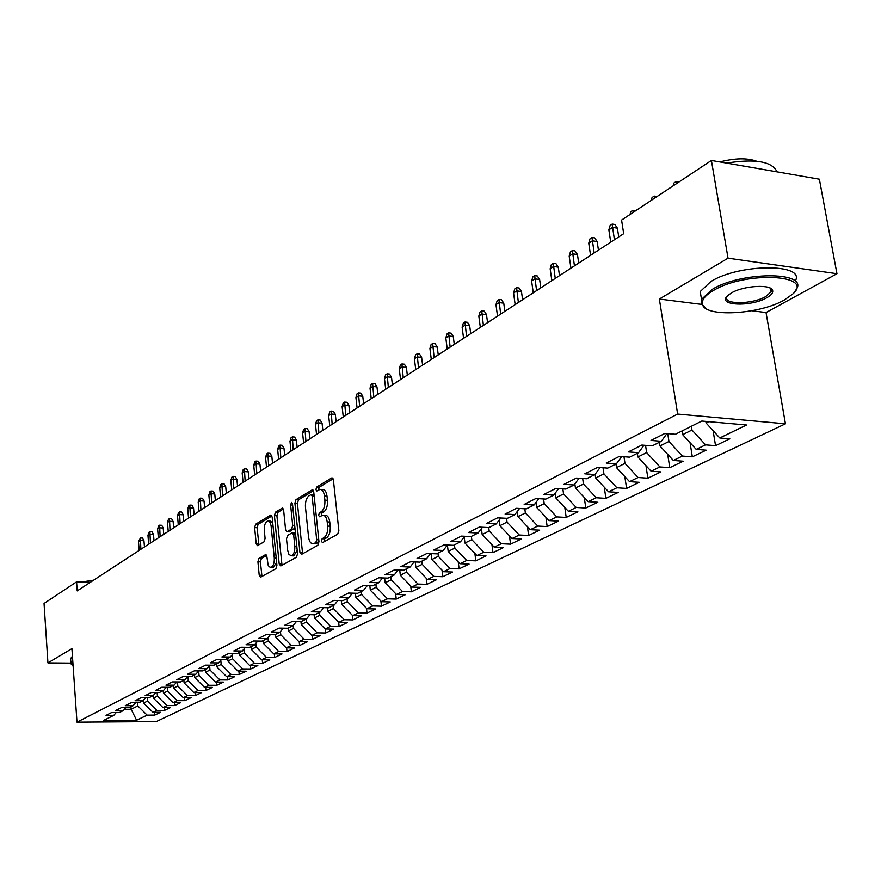 <?xml version="1.0" encoding="UTF-8"?>
<svg xmlns="http://www.w3.org/2000/svg" width="881" height="881" viewBox="0 0 881 881"><rect width="100%" height="100%" fill="white"/><g stroke="black" fill="none" stroke-linecap="round" stroke-linejoin="round"><path stroke-width="1.32" d="M321.334 541.242L322.534 542.652L337.709 534.172L338.855 530.527L333.381 479.881L331.652 477.965L316.664 487.083L315.894 489.605L316.863 491.025L319.946 489.418C322.292 489.329 323.779 491.51 324.428 495.948L324.869 500.122C325.177 505.694 323.988 509.548 321.312 511.685L319.374 512.808L318.603 515.33L319.594 516.773L322.633 515.231C325.012 515.154 326.532 517.378 327.192 521.904L327.644 526.1C327.941 531.706 326.752 535.549 324.054 537.641L322.116 538.731L321.334 541.242M323.657 515.286L325.21 515.374C327.589 515.286 329.109 517.51 329.769 522.026L330.221 526.232C330.529 531.827 329.329 535.67 326.631 537.762L324.693 538.853L323.988 541.837M333.117 478.801L319.219 487.237L318.504 490.078M320.992 489.473L322.512 489.561C324.858 489.484 326.355 491.653 326.994 496.102L327.446 500.265C327.743 505.837 326.554 509.681 323.878 511.817L321.939 512.951L321.235 515.859M770.699 289.254L771.393 288.847M258.937 558.411L257.924 561.781L259.212 575.205L260.512 577.242L275.885 568.697L276.92 565.272L272.152 516.993L270.874 515.011L255.644 524.228L254.642 527.609L256.184 543.665L257.45 545.658L264.08 541.815L265.093 538.401L264.311 530.373C264.146 525.219 265.28 522.081 267.725 520.957L269.938 522.235L271.073 525.594L274.288 558.014C274.454 563.168 273.33 566.296 270.896 567.397L269.212 566.791L268.132 565.106L266.877 556.649L265.577 554.634L258.937 558.411L261.415 558.51L260.402 561.88L261.976 576.471M77.209 590.898L623.682 233.685L621.579 220.085L711.408 160.452L728.036 258.177L659.351 299.044L677.643 414.07L76.988 722.178L71.923 648.636L47.937 662.897L44.05 603.452L76.581 581.856L77.209 590.898M299.925 552.365L301.566 554.358L317.854 545.262L318.966 541.683L313.724 491.796L312.348 489.781L295.972 499.681L294.904 503.205L299.925 552.365L302.469 552.464L302.767 553.686M296.49 557.188L280.786 565.965L279.211 563.983L274.409 515.627L275.445 512.169L282.305 508.062L283.616 510.055L285.587 529.723L286.92 531.761L291.644 529.052L292.701 525.55L290.609 504.945L291.545 502.412L292.481 503.811L297.558 553.697L296.49 557.188M677.643 414.07L785.445 423.805L156.256 721.605L76.988 722.178M713.092 430.655L715.548 445.676L729.82 438.815L719.777 437.967L746.548 425.005L701.805 421.041L675.408 434.256L664.99 433.375L651.015 440.434L661.378 441.271L652.171 445.885L641.842 445.059L628.285 451.898L638.56 452.691L629.629 457.162L619.376 456.391L606.227 463.032L616.425 463.769L607.747 468.108L597.582 467.382L584.808 473.824L594.928 474.529L586.504 478.746L576.427 478.064L564.016 484.319L574.06 484.979L565.877 489.076L555.867 488.426L543.819 494.505L553.775 495.122L545.824 499.109L535.901 498.503L524.184 504.417L534.062 504.989L526.331 508.866L516.486 508.304L505.099 514.041L514.889 514.592L507.368 518.347L497.611 517.83L486.532 523.413L496.245 523.92L488.933 527.587L479.242 527.091L468.461 532.531L478.097 533.005L470.983 536.573L461.369 536.111L450.874 541.408L460.433 541.848L453.495 545.317L443.969 544.887L433.749 550.041L443.231 550.46L436.48 553.841L427.021 553.433L417.065 558.466L426.47 558.84L419.885 562.133L410.513 561.77L400.811 566.659L410.139 567.023L403.718 570.227L394.424 569.886L384.964 574.654L394.214 574.985L387.959 578.123L378.731 577.804L369.513 582.451L378.698 582.759L372.597 585.81L363.435 585.513L354.437 590.061L363.556 590.336L357.598 593.32L348.513 593.045L339.736 597.472L348.777 597.736L342.962 600.644L333.954 600.39L325.386 604.718L334.351 604.95L328.679 607.791L319.737 607.56L311.367 611.788L320.266 611.998L314.726 614.773L305.861 614.564L297.69 618.682L306.522 618.88L301.104 621.59L292.305 621.402L284.321 625.433L293.087 625.609L287.801 628.252L279.068 628.087L271.271 632.018L279.96 632.173L274.795 634.76L266.128 634.606L258.507 638.461L267.13 638.593L262.075 641.126L253.475 640.994L246.03 644.749L254.587 644.87L249.653 647.348L241.119 647.227L233.828 650.905L242.319 651.015L237.496 653.427L229.027 653.328L221.891 656.929L230.326 657.017L225.602 659.384L217.2 659.296L210.218 662.82L218.587 662.897L213.962 665.21L205.625 665.133L198.798 668.58L207.101 668.646L202.575 670.904L194.294 670.848L187.62 674.218L195.857 674.273L191.43 676.487L183.215 676.443L176.674 679.747L184.845 679.78L180.517 681.949L172.357 681.916L165.947 685.154L174.075 685.176L169.824 687.301L161.73 687.279L155.452 690.451L163.514 690.462L159.351 692.543L151.312 692.532L145.167 695.638L153.173 695.638L149.087 697.675L141.114 697.686L135.09 700.725L143.03 700.703L139.033 702.708L131.115 702.73L125.212 705.703L133.097 705.681L129.177 707.641L121.325 707.663L115.532 710.582L123.362 710.56L119.519 712.476L111.722 712.509L106.039 715.372L113.814 715.339L116.248 712.498M715.548 445.676L705.549 444.861L696.199 449.387L682.676 434.652L682.081 430.908M690.054 442.691L692.323 456.832L706.177 450.18L696.199 449.387M692.323 456.832L682.39 456.061L673.326 460.455L659.957 445.962L659.384 442.262M667.688 454.343L669.769 467.668L683.227 461.204L673.326 460.455M669.769 467.668L659.913 466.941L651.103 471.214L637.91 456.942L637.348 453.297M645.949 465.631L647.876 478.185L660.937 471.908L651.103 471.214M647.876 478.185L638.086 477.513L629.53 481.654L616.491 467.602L615.951 464.012M624.816 476.577L626.589 488.415L639.287 482.314L629.53 481.654M626.589 488.415L616.876 487.777L608.562 491.807L595.666 477.976L595.127 474.253M604.267 487.193L605.897 498.349L618.242 492.424L608.562 491.807M605.897 498.349L596.261 497.754L588.178 501.674L575.436 488.041L574.841 483.911M584.268 497.49L585.788 508.018L597.792 502.247L588.178 501.674M585.788 508.018L576.218 507.456L568.355 511.266L555.757 497.842L555.129 493.327M564.809 507.489L566.208 517.422L577.892 511.806L568.355 511.266M566.208 517.422L556.726 516.894L549.072 520.605L536.606 507.379L535.945 502.5M545.879 517.213L547.167 526.574L558.532 521.111L549.072 520.605M547.167 526.574L537.751 526.078L530.296 529.69L517.984 516.651L517.279 511.443M527.433 526.651L528.622 535.483L539.69 530.164L530.296 529.69M528.622 535.483L519.272 535.02L512.026 538.533L499.835 525.682L499.12 520.164M509.46 535.835L510.562 544.161L521.343 538.974L512.026 538.533M510.562 544.161L501.289 543.731L494.219 547.145L482.171 534.481L481.433 528.666M491.95 544.755L492.975 552.607L503.469 547.564L494.219 547.145M492.975 552.607L483.768 552.211L476.885 555.548L464.959 543.048L464.199 536.97M474.881 553.444L475.828 560.845L486.059 555.933L476.885 555.548M475.828 560.845L466.688 560.481L459.981 563.719L448.187 551.396L447.405 545.075M458.241 561.902L459.111 568.873L469.088 564.082L459.981 563.719M459.111 568.873L450.048 568.531L443.506 571.703L431.833 559.545L431.117 553.609M442.009 570.139L442.813 576.714L452.537 572.033L443.506 571.703M442.813 576.714L433.815 576.394L427.428 579.478L415.887 567.485L415.237 561.957M426.162 578.167L426.911 584.345L436.403 579.786L427.428 579.478M426.911 584.345L417.979 584.059L411.757 587.065L400.326 575.227L399.732 570.084M410.711 585.986L411.394 591.801L420.655 587.352L411.757 587.065M411.394 591.801L402.529 591.536L396.45 594.477L385.151 582.782L384.601 578.002M395.613 593.607L396.241 599.08L405.293 594.73L396.45 594.477M396.241 599.08L387.453 598.827L381.517 601.701L370.328 590.16L369.833 585.722M380.878 601.04L381.462 606.183L390.283 601.943L381.517 601.701M381.462 606.183L372.729 605.952L366.937 608.76L355.869 597.362L355.417 593.254M366.485 608.286L367.014 613.121L375.636 608.98L366.937 608.76M367.014 613.121L358.358 612.912L352.697 615.654L341.729 604.399L341.321 600.6M352.411 615.356L352.907 619.905L361.331 615.852L352.697 615.654M352.907 619.905L344.317 619.717L338.789 622.382L327.93 611.271L327.556 607.758M338.667 622.272L339.119 626.523L347.356 622.57L338.789 622.382M339.119 626.523L330.595 626.358L325.188 628.968L314.44 617.988L314.11 614.762M325.651 632.999L333.701 629.133L325.188 628.968L325.651 632.999L317.182 632.844L311.896 635.399L301.258 624.552L300.95 621.59M312.072 635.399L312.469 639.331L320.343 635.542L311.896 635.399M312.469 639.331L304.066 639.188L298.901 641.687L288.362 630.972L288.076 628.109M299.21 641.698L299.595 645.52L307.282 641.82L298.901 641.687M299.595 645.52L291.248 645.399L286.193 647.843L275.753 637.249L275.478 634.419M286.622 647.843L286.986 651.577L294.518 647.953L286.193 647.843M286.986 651.577L278.704 651.466L273.771 653.856L263.419 643.394L263.155 640.586M274.31 653.867L274.663 657.501L282.019 653.955L273.771 653.856M274.663 657.501L266.436 657.402L261.602 659.748L251.36 649.396L251.096 646.621M262.252 659.759L262.593 663.294L269.795 659.825L261.602 659.748M262.593 663.294L254.433 663.217L249.697 665.507L239.544 655.277L239.291 652.524M250.457 665.518L250.777 668.965L257.836 665.573L249.697 665.507M250.777 668.965L242.682 668.91L238.046 671.146L227.992 661.036L227.739 658.305M238.905 671.157L239.214 674.527L246.129 671.201L238.046 671.146M239.214 674.527L231.174 674.483L226.637 676.674L216.671 666.664L216.429 663.966M227.595 676.674L227.893 679.967L234.654 676.718L226.637 676.674M227.893 679.967L219.909 679.934L215.46 682.081L205.592 672.181L205.361 669.516M216.517 682.081L216.792 685.297L223.422 682.114L215.46 682.081M216.792 685.297L208.874 685.275L204.524 687.378L194.734 677.588L194.503 674.945M205.658 687.378L205.934 690.517L212.42 687.4L204.524 687.378M205.934 690.517L198.06 690.506L193.798 692.565L184.096 682.885L183.876 680.264M195.02 692.565L195.285 695.638L201.639 692.576L193.798 692.565M195.285 695.638L187.466 695.638L183.292 697.653L173.678 688.072L173.458 685.484M184.592 697.653L184.845 700.648L191.078 697.653L183.292 697.653M184.845 700.648L177.081 700.659L172.984 702.642L163.459 693.16L163.249 690.594M174.372 702.642L174.614 705.56L180.726 702.631L172.984 702.642M174.614 705.56L166.905 705.582L162.886 707.531L153.448 698.148L153.239 695.561M164.34 707.52L164.571 710.383L170.573 707.509L162.886 707.531M164.571 710.383L156.928 710.416L152.986 712.322L143.625 703.038L143.405 700.274M154.516 712.311L154.737 715.108L160.617 712.288L152.986 712.322M154.737 715.108L147.138 715.152L136.588 720.262L103.529 720.482L113.814 715.339M123.362 710.56L125.84 707.652M130.95 706.76L131.137 709.249L137.821 705.923L137.568 702.708M147.138 715.152L137.821 705.923M136.588 720.262L131.137 709.249L124.452 709.282M133.097 705.681L135.619 702.719M143.625 703.038L147.523 701.089L147.259 697.675M156.928 710.416L147.523 701.089M143.03 700.703L145.607 697.675M153.448 698.148L157.424 696.166L157.137 692.543M166.905 705.582L157.424 696.166M153.173 695.638L155.794 692.543M163.459 693.16L167.522 691.145L167.203 687.29M177.081 700.659L167.522 691.145M163.514 690.462L166.19 687.29M173.678 688.072L177.819 686.013L177.477 681.938M187.466 695.638L177.819 686.013M174.075 685.176L176.795 681.938M184.096 682.885L188.325 680.782L187.961 676.465M198.06 690.506L188.325 680.782M184.845 679.78L187.631 676.465M194.734 677.588L199.051 675.441L198.654 670.926M208.874 685.275L199.051 675.441M195.857 674.273L198.699 670.882M205.592 672.181L209.997 669.989L209.612 665.629M219.909 679.934L209.997 669.989M207.101 668.646L209.997 665.177M216.671 666.664L221.175 664.428L220.801 660.243M231.174 674.483L221.175 664.428M218.587 662.897L221.538 659.34M227.992 661.036L232.584 658.746L232.221 654.737M242.682 668.91L232.584 658.746M230.326 657.017L233.344 653.383M239.544 655.277L244.246 652.942L243.883 649.121M254.433 663.217L244.246 652.942M242.319 651.015L245.403 647.293M251.36 649.396L256.151 647.006L255.809 643.394M266.436 657.402L256.151 647.006M254.587 644.87L257.726 641.06M263.419 643.394L268.32 640.95L267.989 637.547M278.704 651.466L268.32 640.95M267.13 638.593L270.335 634.683M275.753 637.249L280.764 634.76L280.455 631.578M291.248 645.399L280.764 634.76M279.96 632.173L283.242 628.164M288.362 630.972L293.483 628.428L293.186 625.477M304.066 639.188L293.483 628.428M293.087 625.609L296.434 621.49M301.258 624.552L306.489 621.953L306.192 619.046M317.182 632.844L306.489 621.953M306.522 618.88L309.947 614.663M314.44 617.988L319.803 615.323L319.495 612.383M330.595 626.358L319.803 615.323M320.266 611.998L323.768 607.67M327.93 611.271L333.414 608.54L333.095 605.577M344.317 619.717L333.414 608.54M334.351 604.95L337.93 600.501M341.729 604.399L347.345 601.602L347.026 598.606M358.358 612.912L347.345 601.602M348.777 597.736L352.433 593.166M355.869 597.362L361.606 594.51L361.276 591.47M372.729 605.952L361.606 594.51M363.556 590.336L367.289 585.645M370.328 590.16L376.22 587.231L375.868 584.169M387.453 598.827L376.22 587.231M378.698 582.759L382.519 577.925M385.151 582.782L391.175 579.786L390.823 576.692M402.529 591.536L391.175 579.786M394.214 574.985L398.135 570.018M400.326 575.227L406.504 572.154L406.141 569.016M417.979 584.059L406.504 572.154M410.139 567.023L414.147 561.913M415.887 567.485L422.219 564.325L421.845 561.164M433.815 576.394L422.219 564.325M426.47 558.84L430.578 553.587M431.833 559.545L438.331 556.307L437.934 553.103M450.048 568.531L438.331 556.307M443.231 550.46L447.438 545.042M448.187 551.396L454.849 548.081L454.442 544.843M466.688 560.481L454.849 548.081M460.433 541.848L464.739 536.265M464.959 543.048L471.798 539.646L471.379 536.364M483.768 552.211L471.798 539.646M478.097 533.005L482.513 527.256M482.171 534.481L489.186 530.99L488.746 527.576M501.289 543.731L489.186 530.99M496.245 523.92L500.771 517.995M499.835 525.682L507.038 522.103L506.542 518.303M519.272 535.02L507.038 522.103M514.889 514.592L519.537 508.469M517.984 516.651L525.373 512.973L524.801 508.778M537.751 526.078L525.373 512.973M534.062 504.989L538.82 498.679M536.606 507.379L544.205 503.591L543.566 498.965M556.726 516.894L544.205 503.591M553.775 495.122L558.653 488.614M555.757 497.842L563.565 493.955L562.849 488.878M576.218 507.456L563.565 493.955M574.06 484.979L579.059 478.24M575.436 488.041L583.464 484.054L582.66 478.482M596.261 497.754L583.464 484.054M594.928 474.529L600.06 467.569M595.666 477.976L603.926 473.857L603.033 467.778M616.876 487.777L603.926 473.857M616.425 463.769L621.689 456.567M616.491 467.602L624.981 463.373L623.979 456.732M638.086 477.513L624.981 463.373M638.56 452.691L643.967 445.224M637.91 456.942L646.654 452.592L645.542 445.357M659.913 466.941L646.654 452.592M661.378 441.271L666.928 433.54M659.957 445.962L668.965 441.48L667.732 433.606M682.39 456.061L668.965 441.48M682.676 434.652L691.959 430.027L691.354 426.272M705.549 444.861L691.959 430.027M90.391 582.275L76.581 581.856M47.937 662.897L70.876 663.096M751.856 310.751L766.041 312.557L836.95 273.716L728.036 258.177M836.95 273.716L819.374 179.206L711.408 160.452M766.041 312.557L785.445 423.805M719.777 437.967L706.088 422.99L705.824 421.393M706.088 422.99L708.776 421.658M659.351 299.044L701.54 304.385M313.471 490.728L298.494 499.824L297.437 503.348L302.469 552.464M315.916 542.222L316.686 539.723L312.105 496.003L311.136 494.582L308.934 495.871C306.335 498.007 305.178 501.807 305.465 507.28L308.548 536.992C309.187 541.496 310.685 543.72 313.041 543.665L318.966 541.727M314.032 494.792L313.482 494.803M314.638 543.731L316.455 543.467L313.889 543.357M318.481 542.333L316.455 543.467M283.385 508.998L277.944 512.302L276.909 515.759L282.008 565.283M289.155 531.86L294.948 528.071M287.658 550.262L288.946 554.446L291.281 555.779C293.814 554.656 294.992 551.462 294.805 546.198L293.648 534.8L292.029 532.851L287.569 535.45L286.512 538.93L287.658 550.262M293.065 555.856L293.814 555.889L297.216 550.295M295.465 533.093L292.58 532.774M266.613 555.515L261.415 558.51M272.703 567.463L273.396 567.485L276.623 562.276M272.736 522.907L270.214 521.078L268.463 520.99M271.921 515.958L258.111 524.349L257.109 527.73L258.893 544.865M673.161 185.847L673.976 182.962L676.201 181.475L678.987 181.971M676.201 181.475L676.498 183.622M651.268 200.372L652.083 197.52L654.242 196.089L657.006 196.562M654.242 196.089L654.517 198.214M630.003 214.49L630.807 211.682L632.91 210.284L635.653 210.735M632.91 210.284L633.164 212.398M713.214 290.642C705.141 295.454 701.562 299.958 702.465 304.165C704.304 317.601 759.081 314.704 784.343 300.003L792.823 293.968C815.365 274.31 744.819 270.952 713.214 290.642M705.846 308.416L701.144 303.328L701.518 299.375L712.134 289.442C740.558 271.612 806.952 271.183 796.798 288.605L794.618 291.886M731.307 293.021C743.63 285.466 772.119 283.913 772.692 290.73C773.089 292.944 771.15 295.267 766.866 297.701C750.942 307.183 716.738 305.685 727.453 295.84L731.307 293.021M727.376 295.928L726.935 296.743C722.717 304.749 752.396 304.529 765.82 296.523L771.139 291.743L771.349 289.893L769.917 287.966M701.32 298.219L700.219 291.567L710.813 281.557C739.17 263.584 805.509 263.232 795.389 280.808M719.854 161.917C735.029 158.062 747.275 157.82 756.57 161.201M726.594 163.095C755.38 158.525 772.185 161.454 777.009 171.85M72.848 662.127L71.724 664.483L73.09 665.684M71.989 664.869L70.898 662.997L72.771 661.036M70.612 658.889L72.429 656.103M81.746 582.011L93.617 580.172M608.848 229.864L610.126 225.437L612.163 224.082L614.861 224.479L617.383 228.135L612.526 227.419L608.848 229.864L610.731 242.143M612.163 224.082L614.42 239.731M617.383 228.135L618.737 236.912M588.75 243.189L590.006 238.817L591.999 237.496L594.675 237.881L597.142 241.504L592.329 240.821L588.75 243.189L590.567 255.325M591.999 237.496L594.157 252.979M597.142 241.504L598.452 250.171M569.192 256.162L570.436 251.845L572.375 250.556L575.029 250.92L577.451 254.51L572.672 253.849L569.192 256.162L570.943 268.154M572.375 250.556L574.434 265.875M577.451 254.51L578.718 263.078M550.151 268.771L551.396 264.52L553.279 263.265L555.911 263.617L558.279 267.163L553.543 266.525L550.151 268.771L551.847 280.632M553.279 263.265L555.25 278.418M558.279 267.163L559.512 275.632M531.617 281.061L532.851 276.854L534.679 275.632L537.3 275.973L539.624 279.475L534.91 278.881L531.617 281.061L533.258 292.789M534.679 275.632L536.573 290.62M539.624 279.475L540.813 287.856M513.568 293.032L514.79 288.869L516.574 287.68L519.162 288.01L521.453 291.479L516.773 290.895L513.568 293.032L515.154 304.617M516.574 287.68L518.38 302.513M521.453 291.479L522.598 299.76M495.97 304.694L497.192 300.575L498.932 299.419L501.509 299.727L503.745 303.163L499.109 302.612L495.97 304.694L497.523 316.147M498.932 299.419L500.661 314.099M503.745 303.163L504.857 311.356M478.835 316.048L480.035 311.995L481.731 310.861L484.286 311.158L486.488 314.561L481.885 314.032L478.835 316.048L480.332 327.391M481.731 310.861L483.394 325.386M486.488 314.561L487.567 322.655M462.118 327.126L463.318 323.118L464.97 322.017L467.503 322.303L469.661 325.662L465.102 325.155L462.118 327.126L463.571 338.337M464.97 322.017L466.556 336.388M469.661 325.662L470.707 333.679M445.819 337.93L447.008 333.965L448.627 332.897L451.138 333.161L453.263 336.498L448.726 336.013L445.819 337.93L447.229 349.019M448.627 332.897L450.136 347.125M453.263 336.498L454.277 344.416M446.898 545.746L447.482 545.691M429.917 348.48L431.106 344.548L432.67 343.502L435.17 343.766L437.251 347.059L432.758 346.596L429.917 348.48L431.283 359.448M432.67 343.502L434.124 357.587M437.251 347.059L438.242 354.9M430.335 553.907L431.15 553.83M414.411 358.765L415.579 354.878L417.109 353.854L419.587 354.107L421.636 357.378L417.176 356.926L414.411 358.765L415.733 369.613M417.109 353.854L418.497 367.806M421.636 357.378L422.594 365.13M399.258 368.798L400.426 364.965L401.923 363.963L404.379 364.205L406.394 367.443L401.956 367.014L399.258 368.798L400.547 379.546M401.923 363.963L403.245 377.773M406.394 367.443L407.319 375.108M384.468 378.599L385.625 374.81L387.089 373.83L389.534 374.062L391.505 377.266L387.111 376.859L384.468 378.599L385.713 389.237M387.089 373.83L388.356 387.508M391.505 377.266L392.408 384.865M370.031 388.18L371.165 384.424L372.597 383.477L375.031 383.698L376.969 386.869L372.608 386.473L370.031 388.18L371.231 398.697M372.597 383.477L373.819 397.012M376.969 386.869L377.839 394.38M355.913 397.529L357.047 393.818L358.446 392.893L360.858 393.102L362.763 396.241L358.435 395.866L355.913 397.529L357.091 407.947M358.446 392.893L359.613 406.295M362.763 396.241L363.611 403.685M342.125 406.67L343.249 403.002L344.614 402.088L347.004 402.298L348.887 405.403L344.581 405.04L342.125 406.67L343.271 416.977M344.614 402.088L345.726 415.369M348.887 405.403L349.713 412.771M328.646 415.612L329.769 411.978L331.102 411.086L333.47 411.284L335.32 414.367L331.047 414.015L328.646 415.612L329.758 425.809M331.102 411.086L332.159 424.235M335.32 414.367L336.124 421.658M315.464 424.345L316.576 420.744L317.887 419.885L320.232 420.072L322.061 423.122L317.821 422.792L315.464 424.345L316.543 434.454M317.887 419.885L318.9 432.912M322.061 423.122L322.831 430.335M302.579 432.89L303.681 429.333L304.958 428.485L307.293 428.662L309.088 431.69L304.881 431.371L302.579 432.89L303.626 442.89M304.958 428.485L305.927 441.392M309.088 431.69L309.837 438.826M289.97 441.249L291.06 437.725L292.316 436.888L294.628 437.064L296.401 440.06L292.217 439.762L289.97 441.249L290.983 451.149M292.316 436.888L293.241 449.684M296.401 440.06L297.128 447.141M277.636 449.42L278.715 445.94L279.938 445.125L282.239 445.29L283.979 448.264L279.839 447.966L277.636 449.42L278.627 459.232M279.938 445.125L280.83 457.79M283.979 448.264L284.695 455.268M265.566 457.426L266.635 453.979L267.835 453.175L270.126 453.341L271.833 456.281L267.714 456.006L265.566 457.426L266.525 467.15M267.835 453.175L268.683 465.741M271.833 456.281L272.526 463.219M253.739 465.267L254.807 461.842L255.986 461.06L258.254 461.215L259.939 464.133L255.853 463.869L253.739 465.267L254.675 474.892M255.986 461.06L256.789 473.504M259.939 464.133L260.611 471.005M242.176 472.932L243.233 469.551L244.378 468.78L246.636 468.934L248.299 471.82L244.235 471.566L242.176 472.932L243.079 482.469M244.378 468.78L245.149 481.114M248.299 471.82L248.949 478.636M230.844 480.442L231.89 477.095L233.013 476.346L235.249 476.489L236.89 479.352L232.859 479.11L230.844 480.442L231.725 489.891M233.013 476.346L233.751 488.57M236.89 479.352L237.529 486.103M219.732 487.81L220.779 484.484L221.88 483.757L224.104 483.889L225.723 486.73L221.715 486.488L219.732 487.81L220.591 497.17M221.88 483.757L222.585 495.871M225.723 486.73L226.34 493.415M208.863 495.012L209.898 491.73L210.977 491.003L213.18 491.135L214.777 493.955L210.801 493.723L208.863 495.012L209.7 504.295M210.977 491.003L211.638 503.018M214.777 493.955L215.371 500.573M198.203 502.082L199.238 498.822L200.295 498.117L202.476 498.239L204.051 501.036L200.108 500.815L198.203 502.082L199.018 511.277M200.295 498.117L200.923 510.022M204.051 501.036L204.634 507.599M187.752 509.009L188.776 505.782L189.811 505.088L191.992 505.198L193.534 507.974L189.624 507.764L187.752 509.009L188.545 518.116M189.811 505.088L190.417 516.894M193.534 507.974L194.106 514.482M177.51 515.792L178.535 512.599L179.548 511.916L181.706 512.026L183.226 514.779L179.339 514.581L177.51 515.792L178.281 524.823M179.548 511.916L180.12 523.622M183.226 514.779L183.788 521.233M167.467 522.455L168.48 519.283L169.471 518.623L171.619 518.722L173.128 521.453L169.262 521.266L167.467 522.455L168.227 531.397M169.471 518.623L170.022 530.23M173.128 521.453L173.667 527.84M157.622 528.985L158.624 525.836L159.604 525.186L161.73 525.296L163.216 527.994L159.384 527.818L157.622 528.985L158.349 537.851M159.604 525.186L160.111 536.705M163.216 527.994L163.745 534.327M147.964 535.384L148.955 532.278L149.913 531.639L152.028 531.728L153.492 534.415L149.682 534.238L147.964 535.384L148.669 544.183M149.913 531.639L150.398 543.048M153.492 534.415L154.01 540.692M138.482 541.672L140.409 537.961L142.513 538.049L143.955 540.703L140.178 540.549L138.482 541.672L139.176 550.383M140.409 537.961L140.872 549.281M143.955 540.703L144.462 546.936M326.631 537.762L324.054 537.641M330.221 526.232L327.644 526.1M329.769 522.026L327.192 521.904M321.939 512.951L319.374 512.808M323.878 511.817L321.312 511.685M327.446 500.265L324.869 500.122M326.994 496.102L324.428 495.948M319.219 487.237L316.664 487.083M332.6 478.02L331.652 477.965M324.693 538.853L322.116 538.731M297.437 503.348L294.904 503.205M298.494 499.824L295.972 499.681M312.942 489.946L312.05 489.891M318.768 539.811L316.686 539.723M314.176 496.113L312.105 496.003M281.722 564.082L279.211 563.983M276.909 515.759L274.409 515.627M277.944 512.302L275.445 512.169M282.856 508.205L282.03 508.161M289.706 531.772L287.184 531.661M294.166 529.173L291.644 529.052M294.706 525.649L292.701 525.55M292.602 505.055L290.609 504.945M296.809 546.286L294.805 546.198M295.642 534.888L293.648 534.8M266.073 554.744L265.335 554.722M276.216 558.08L274.288 558.014M273.077 526.375L271.161 526.276M258.662 543.775L256.184 543.665M257.109 527.73L254.642 527.609M258.111 524.349L255.644 524.228M271.403 515.165L270.599 515.121M261.701 575.282L259.212 575.205M260.402 561.88L257.924 561.781M313.691 494.726L311.356 494.593M315.607 543.775L313.041 543.665M289.442 531.871L286.92 531.761M293.814 555.889L291.281 555.779M273.396 567.485L270.896 567.397M702.465 304.165L701.144 303.328M771.349 289.893L772.692 290.73M771.139 291.743L770.534 288.274M700.219 291.567L701.518 299.375M71.724 664.483L70.987 663.878M70.557 658.085L70.898 662.997"/></g></svg>
